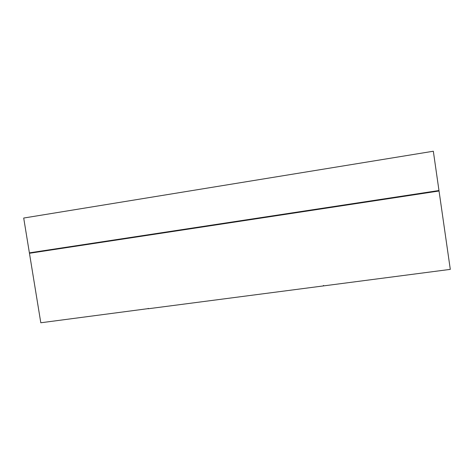 <?xml version="1.0" encoding="UTF-8"?>
<svg xmlns="http://www.w3.org/2000/svg" width="474" height="474" viewBox="0 0 474 474"><rect width="100%" height="100%" fill="white"/><g stroke="black" fill="none" stroke-linecap="round" stroke-linejoin="round"><path stroke-width="0.71" d="M63.386 247.772L66.603 247.227M63.38 247.748L428.158 192.207M23.7 218.04L29.388 252.861L438.977 190.53L433.331 151.23L23.7 218.04M429.083 192.035L63.362 247.695M47.868 250.278L433.609 191.603L47.868 250.278M148.593 308.574L40.805 322.77L29.453 253.276L433.692 191.591L439.043 190.998L450.3 269.374L323.659 285.887L323.6 285.478L323.25 285.941L323.404 285.508M148.244 308.758L148.184 308.373L148.617 308.71L323.25 285.941M29.453 253.276L439.043 190.998"/></g></svg>
